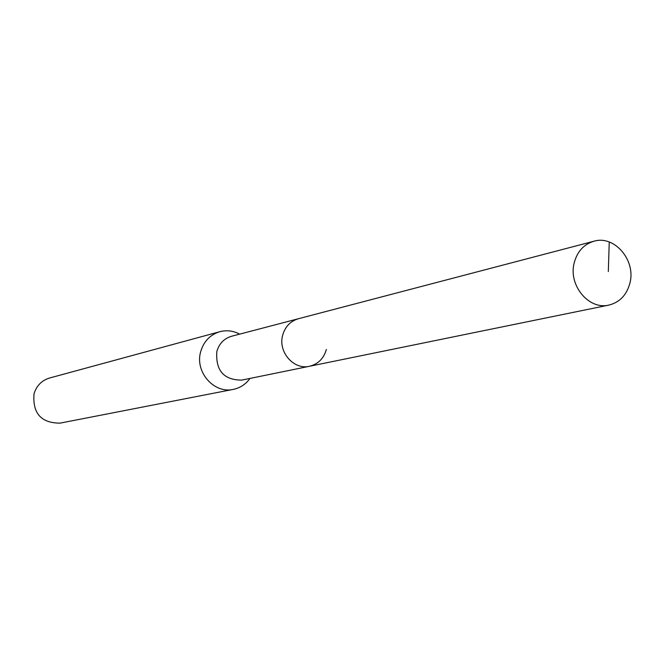 <?xml version="1.0" encoding="UTF-8"?>
<svg xmlns="http://www.w3.org/2000/svg" width="664" height="664" viewBox="0 0 664 664"><rect width="100%" height="100%" fill="white"/><g stroke="black" fill="none" stroke-linecap="round" stroke-linejoin="round"><path stroke-width="1" d="M629.978 282.847C626.824 294.924 619.778 302.344 608.838 305.1C588.835 310.146 568.21 285.246 574.169 262.994C577.19 251.556 583.78 244.294 593.948 241.223C614.308 234.94 635.971 260.122 629.978 282.847M326.364 349.463C323.75 358.51 318.131 364.113 309.499 366.271L241.779 380.107C223.801 380.082 215.485 370.545 216.837 351.488C219.17 343.587 224.075 338.507 231.562 336.258L298.418 318.728C290.4 321.135 285.155 326.622 282.681 335.179C277.801 351.829 293.72 370.197 309.499 366.271C293.72 370.197 277.801 351.829 282.681 335.179C285.155 326.622 290.4 321.135 298.418 318.728L593.948 241.223M219.867 331.685L49.584 378.007C41.724 380.43 36.545 385.684 34.038 393.769C32.428 413.307 41.11 423.092 60.1 423.126L233.321 389.378C213.949 394.001 194.643 371.807 200.686 351.663C203.732 341.354 210.131 334.697 219.867 331.685C226.698 329.933 233.296 330.755 239.671 334.133M249.996 378.422C245.771 384.282 240.21 387.925 233.321 389.378M608.307 271.551L609.253 242.003M309.499 366.271L608.838 305.1"/></g></svg>
